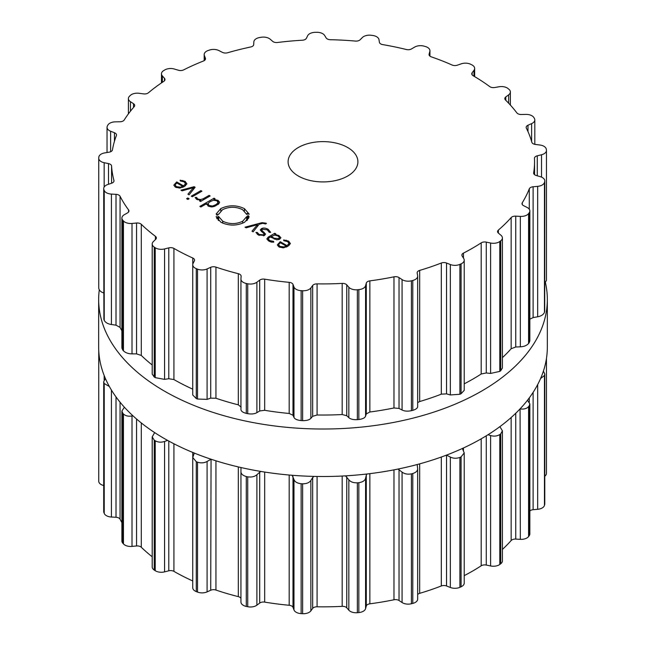 <?xml version="1.0" encoding="UTF-8"?>
<svg xmlns="http://www.w3.org/2000/svg" width="646" height="646" viewBox="0 0 646 646"><rect width="100%" height="100%" fill="white"/><g stroke="black" fill="none" stroke-linecap="round" stroke-linejoin="round"><path stroke-width="0.97" d="M98.66 346.991A224.34 129.523 0 0 0 323 476.506A224.34 129.523 0 0 0 547.34 346.991L547.34 299.494A224.34 129.523 0 0 0 545.45 282.714A224.34 129.523 0 0 1 547.34 299.494A224.34 129.523 0 0 1 323 429.017A224.34 129.523 0 0 1 98.66 299.494A224.34 129.523 0 0 0 323 429.017A224.34 129.523 0 0 0 547.34 299.494L547.34 346.991A224.34 129.523 0 0 1 323 476.506A224.34 129.523 0 0 1 98.66 346.991L98.66 299.494A224.34 129.523 0 0 1 99.274 289.884A224.34 129.523 0 0 0 98.66 299.494L98.66 346.991M417.671 594.514A4.651 2.689 180 0 1 419.682 593.343A211.541 122.134 0 0 0 430.688 589.838A211.541 122.134 0 0 0 441.307 585.962A4.651 2.689 180 0 1 446.539 585.97L450.335 587.472A8.14 4.7 0 0 0 459.904 587.319A224.34 129.523 0 0 0 460.501 587.053A224.34 129.523 0 0 0 461.091 586.786A8.14 4.7 0 0 0 464.224 583.08L464.224 452.894L462.35 448.494M464.224 575.643A211.541 122.134 0 0 0 472.581 571.072A211.541 122.134 0 0 0 481.197 565.799A4.651 2.689 180 0 1 486.268 565.056L490.597 565.961A8.14 4.7 0 0 0 499.802 564.442A224.34 129.523 0 0 0 500.262 564.095A224.34 129.523 0 0 0 500.723 563.756A8.14 4.7 0 0 0 502.418 560.881L502.418 430.834L499.867 426.667M502.418 549.423A211.541 122.134 0 0 0 505.083 546.887A211.541 122.134 0 0 0 511.156 540.532A4.651 2.689 180 0 1 515.75 539.087L520.337 539.345A8.14 4.7 0 0 0 528.59 536.551A224.34 129.523 0 0 0 528.888 536.156A224.34 129.523 0 0 0 529.187 535.752A8.14 4.7 0 0 0 529.849 533.903L529.849 403.952L527.507 400.237M529.849 510.97A4.651 2.689 180 0 1 533.12 509.702L537.666 509.298A8.14 4.7 0 0 0 544.457 505.406A224.34 129.523 0 0 0 544.578 504.978A224.34 129.523 0 0 0 544.699 504.542A8.14 4.7 0 0 0 544.788 503.823L544.788 373.929L543.415 371.119M544.788 476.223A8.14 4.7 0 0 0 546.451 473.381L546.451 358.53M98.749 351.448L98.749 481.076A8.14 4.7 0 0 0 98.741 481.213A8.14 4.7 0 0 0 103.707 485.542M105.403 378.499L103.707 381.625L103.707 511.535A8.14 4.7 0 0 0 103.901 512.544A224.34 129.523 0 0 0 104.063 512.964A224.34 129.523 0 0 0 104.224 513.392A8.14 4.7 0 0 0 111.427 517.034L116.014 517.268A4.651 2.689 180 0 1 120.059 519.19A211.541 122.134 0 0 0 121.892 522.606M124.371 407.198L121.892 411.034L121.892 541.009A8.14 4.7 0 0 0 122.772 543.125A224.34 129.523 0 0 0 123.111 543.512A224.34 129.523 0 0 0 123.451 543.9A8.14 4.7 0 0 0 132.002 546.395L136.548 545.967A4.651 2.689 180 0 1 141.288 547.243A211.541 122.134 0 0 0 148.039 553.364A211.541 122.134 0 0 0 152.206 556.779M154.669 432.61L152.206 436.866L152.206 566.946A8.14 4.7 0 0 0 154.224 570.038A224.34 129.523 0 0 0 154.717 570.37A224.34 129.523 0 0 0 155.218 570.693A8.14 4.7 0 0 0 164.569 571.88L168.792 570.814A4.651 2.689 180 0 1 173.927 571.371A211.541 122.134 0 0 0 183.101 576.329A211.541 122.134 0 0 0 192.734 580.948M194.325 453.088L192.734 457.489L192.734 587.715A8.14 4.7 0 0 0 196.279 591.591A224.34 129.523 0 0 0 196.901 591.841A224.34 129.523 0 0 0 197.523 592.083A8.14 4.7 0 0 0 207.091 591.889L210.717 590.25A4.651 2.689 180 0 1 215.942 590.048A211.541 122.134 0 0 0 226.964 593.537A211.541 122.134 0 0 0 238.317 596.638A4.651 2.689 180 0 1 240.942 598.382M240.95 601.846A8.14 4.7 0 0 0 240.942 602.015A8.14 4.7 0 0 0 246.304 606.433A224.34 129.523 0 0 0 247.006 606.578A224.34 129.523 0 0 0 247.717 606.723A8.14 4.7 0 0 0 256.898 605.165L259.708 603.057A4.651 2.689 180 0 1 264.682 602.112A211.541 122.134 0 0 0 276.851 603.905A211.541 122.134 0 0 0 289.19 605.278A4.651 2.689 180 0 1 292.993 607.353L293.978 609.945A8.14 4.7 0 0 0 301.141 613.619A224.34 129.523 0 0 0 301.884 613.66A224.34 129.523 0 0 0 302.635 613.7A8.14 4.7 0 0 0 310.863 610.874L312.672 608.427A4.651 2.689 180 0 1 317.081 606.796A211.541 122.134 0 0 0 329.646 606.788A211.541 122.134 0 0 0 342.186 606.344A4.651 2.689 180 0 1 346.757 607.805L348.84 610.179A8.14 4.7 0 0 0 357.351 612.707A224.34 129.523 0 0 0 358.094 612.642A224.34 129.523 0 0 0 358.837 612.57A8.14 4.7 0 0 0 365.579 608.653L366.29 606.021A4.651 2.689 180 0 1 369.859 603.816A211.541 122.134 0 0 0 382.02 601.999A211.541 122.134 0 0 0 393.971 599.771A4.651 2.689 180 0 1 399.034 600.53L402.07 602.532A8.14 4.7 0 0 0 411.405 603.752A224.34 129.523 0 0 0 412.1 603.582A224.34 129.523 0 0 0 412.786 603.412A8.14 4.7 0 0 0 417.671 599.1L417.671 468.746L417.179 464.547M461.091 586.786L461.091 456.9A224.34 129.523 180 0 1 460.501 457.166A224.34 129.523 180 0 1 459.904 457.433C456.52 458.644 453.33 458.515 450.335 457.053L446.507 455.115M461.091 456.9L464.224 452.894M490.597 565.961L490.597 435.541L488.005 434.742M490.597 435.541C493.996 436.543 497.065 436.212 499.802 434.548A224.34 129.523 180 0 0 500.262 434.209A224.34 129.523 180 0 0 500.723 433.862L502.418 430.834M412.786 603.412L412.786 473.518C416.307 472.379 417.922 470.611 417.631 468.221M412.786 473.518A224.34 129.523 180 0 1 412.1 473.696A224.34 129.523 180 0 1 411.405 473.865C407.594 474.552 404.485 473.962 402.07 472.105L398.001 469.061M366.29 606.021L366.29 475.173L366.952 474.002M520.337 539.345L520.07 408.886M366.29 475.173L365.579 478.226C364.974 480.592 362.721 482.077 358.837 482.683A224.34 129.523 180 0 1 358.094 482.748A224.34 129.523 180 0 1 357.351 482.82C353.346 482.933 350.512 481.916 348.84 479.76L345.416 475.86M520.337 408.926C523.914 409.411 526.668 408.66 528.59 406.657A224.34 129.523 180 0 0 528.888 406.261A224.34 129.523 180 0 0 529.187 405.866L529.849 403.952M312.672 608.427L312.672 477.58L313.964 476.401M312.672 477.58L310.863 480.446C309.386 482.659 306.648 483.781 302.635 483.814A224.34 129.523 180 0 1 301.884 483.773A224.34 129.523 180 0 1 301.141 483.733C297.2 483.265 294.81 481.868 293.978 479.526L292.129 475.278M540.589 378.524L544.457 375.512A224.34 129.523 180 0 0 544.578 375.084A224.34 129.523 180 0 0 544.699 374.656L544.788 373.929M259.708 603.057L259.708 472.21L260.895 471.451M259.708 472.21L256.898 474.737C254.661 476.683 251.601 477.386 247.717 476.837A224.34 129.523 180 0 1 247.006 476.691A224.34 129.523 180 0 1 246.304 476.538C242.67 475.529 240.885 473.817 240.95 471.427L240.942 602.015M240.95 471.427L240.99 467.543M210.717 590.25L211.056 459.233M210.717 459.403L207.091 461.462C204.225 463.037 201.035 463.279 197.523 462.189A224.34 129.523 180 0 1 196.901 461.947A224.34 129.523 180 0 1 196.279 461.704L192.734 457.489M167.58 440.394L164.569 441.452C161.258 442.575 158.141 442.357 155.218 440.806A224.34 129.523 180 0 1 154.717 440.475A224.34 129.523 180 0 1 154.224 440.152L152.206 436.866M132.931 415.798L132.002 415.967C128.449 416.589 125.599 415.935 123.451 414.013A224.34 129.523 180 0 1 123.111 413.626A224.34 129.523 180 0 1 122.772 413.238L121.892 411.034M104.224 513.392L104.224 383.498L109.368 386.526M104.224 383.498A224.34 129.523 180 0 1 104.063 383.078A224.34 129.523 180 0 1 103.901 382.658L103.707 381.625M98.765 350.907A224.34 129.523 180 0 0 98.749 351.19L98.822 351.973M298.323 176.019A34.9 20.147 180 0 1 288.1 161.775A34.9 20.147 180 0 1 323 141.619A34.9 20.147 180 0 1 357.9 161.775A34.9 20.147 180 0 1 336.356 180.387A34.9 20.147 180 0 1 298.323 176.019M460.501 264.117A224.34 129.523 0 0 0 461.091 263.851A8.14 4.7 0 0 0 464.224 260.144A8.14 4.7 0 0 0 463.731 258.537L462.156 256.034A4.651 2.689 180 0 1 461.874 255.113A4.651 2.689 180 0 1 463.44 253.111A211.541 122.134 0 0 0 472.581 248.137A211.541 122.134 0 0 0 481.197 242.856A4.651 2.689 180 0 1 486.268 242.113L490.597 243.025A8.14 4.7 0 0 0 499.802 241.499A224.34 129.523 0 0 0 500.262 241.16A224.34 129.523 0 0 0 500.723 240.813A8.14 4.7 0 0 0 502.418 237.946A8.14 4.7 0 0 0 500.989 235.289L498.389 233.093A4.651 2.689 180 0 1 497.573 231.575A4.651 2.689 180 0 1 498.373 230.073A211.541 122.134 0 0 0 505.083 223.944A211.541 122.134 0 0 0 511.156 217.589A4.651 2.689 180 0 1 515.75 216.144L520.337 216.402A8.14 4.7 0 0 0 528.59 213.608A224.34 129.523 0 0 0 528.888 213.212A224.34 129.523 0 0 0 529.187 212.809A8.14 4.7 0 0 0 529.849 210.959A8.14 4.7 0 0 0 527.063 207.423L523.599 205.67A4.651 2.689 180 0 1 522.016 203.651A4.651 2.689 180 0 1 522.283 202.747A211.541 122.134 0 0 0 526.143 195.843A211.541 122.134 0 0 0 529.292 188.826A4.651 2.689 180 0 1 533.12 186.767L537.666 186.355A8.14 4.7 0 0 0 544.457 182.463A224.34 129.523 0 0 0 544.578 182.035A224.34 129.523 0 0 0 544.699 181.607A8.14 4.7 0 0 0 544.788 180.888A8.14 4.7 0 0 0 540.322 176.689L536.212 175.486A4.651 2.689 180 0 1 533.653 173.088A4.651 2.689 180 0 1 533.677 172.845A211.541 122.134 0 0 0 534.444 165.61A211.541 122.134 0 0 0 534.541 161.775A211.541 122.134 0 0 0 534.46 158.351A4.651 2.689 180 0 1 534.46 158.278A4.651 2.689 180 0 1 537.278 155.807L541.51 154.765A8.14 4.7 0 0 0 546.451 150.437A8.14 4.7 0 0 0 546.411 150.017A224.34 129.523 0 0 0 546.346 149.581A224.34 129.523 0 0 0 546.274 149.153A8.14 4.7 0 0 0 539.919 145.019L535.421 144.446A4.651 2.689 180 0 1 531.828 142.249A211.541 122.134 0 0 0 529.454 135.127A211.541 122.134 0 0 0 526.345 128.102A4.651 2.689 180 0 1 526.167 127.359A4.651 2.689 180 0 1 527.984 125.227L531.626 123.604A8.14 4.7 0 0 0 534.807 119.881A8.14 4.7 0 0 0 534.331 118.307A224.34 129.523 0 0 0 534.081 117.895A224.34 129.523 0 0 0 533.822 117.491A8.14 4.7 0 0 0 525.884 114.399L521.282 114.487A4.651 2.689 180 0 1 516.857 112.88A211.541 122.134 0 0 0 511.487 106.324A211.541 122.134 0 0 0 505.455 99.96A4.651 2.689 180 0 1 504.817 98.604A4.651 2.689 180 0 1 505.802 96.948L508.636 94.849A8.14 4.7 0 0 0 510.364 91.958A8.14 4.7 0 0 0 508.967 89.326A224.34 129.523 0 0 0 508.547 88.97A224.34 129.523 0 0 0 508.127 88.607A8.14 4.7 0 0 0 499.108 86.758L494.691 87.509A4.651 2.689 180 0 1 489.708 86.58A211.541 122.134 0 0 0 481.682 81A211.541 122.134 0 0 0 473.098 75.703A4.651 2.689 180 0 1 471.75 73.814A4.651 2.689 180 0 1 472.137 72.74L473.978 70.301A8.14 4.7 0 0 0 474.657 68.419A8.14 4.7 0 0 0 471.919 64.899A224.34 129.523 0 0 0 471.362 64.616A224.34 129.523 0 0 0 470.797 64.325A8.14 4.7 0 0 0 461.26 63.825L457.303 65.189A4.651 2.689 180 0 1 452.079 65.012A211.541 122.134 0 0 0 441.904 60.756A211.541 122.134 0 0 0 431.31 56.856A4.651 2.689 180 0 1 429.041 54.555A4.651 2.689 180 0 1 429.097 54.119L429.832 51.494A8.14 4.7 0 0 0 429.937 50.743A8.14 4.7 0 0 0 425.52 46.56A224.34 129.523 0 0 0 424.85 46.367A224.34 129.523 0 0 0 424.18 46.173A8.14 4.7 0 0 0 414.724 47.053L411.486 48.943A4.651 2.689 180 0 1 406.35 49.516A211.541 122.134 0 0 0 394.658 46.859A211.541 122.134 0 0 0 382.715 44.606A4.651 2.689 180 0 1 379.396 42.273L378.976 39.624A8.14 4.7 0 0 0 372.669 35.465A224.34 129.523 0 0 0 371.935 35.368A224.34 129.523 0 0 0 371.208 35.272A8.14 4.7 0 0 0 362.43 37.484L360.105 39.777A4.651 2.689 180 0 1 355.373 41.078A211.541 122.134 0 0 0 342.905 40.181A211.541 122.134 0 0 0 330.372 39.713A4.651 2.689 180 0 1 326.149 37.928L324.607 35.425A8.14 4.7 0 0 0 316.702 32.3A224.34 129.523 0 0 0 315.951 32.316A224.34 129.523 0 0 0 315.2 32.324A8.14 4.7 0 0 0 307.657 35.732L306.39 38.284A4.651 2.689 180 0 1 302.368 40.222A211.541 122.134 0 0 0 289.909 41.142A211.541 122.134 0 0 0 277.562 42.491A4.651 2.689 180 0 1 272.701 41.368L270.133 39.164A8.14 4.7 0 0 0 261.129 37.274A224.34 129.523 0 0 0 260.411 37.395A224.34 129.523 0 0 0 259.692 37.516A8.14 4.7 0 0 0 253.846 41.893L253.716 44.55A4.651 2.689 180 0 1 250.656 46.997A211.541 122.134 0 0 0 238.988 49.685A211.541 122.134 0 0 0 227.61 52.762A4.651 2.689 180 0 1 222.418 52.366L218.978 50.606A8.14 4.7 0 0 0 209.449 50.065A224.34 129.523 0 0 0 208.803 50.283A224.34 129.523 0 0 0 208.157 50.509A8.14 4.7 0 0 0 204.184 54.547A8.14 4.7 0 0 0 204.386 55.588L205.404 58.18A4.651 2.689 180 0 1 205.517 58.778A4.651 2.689 180 0 1 203.498 60.99A211.541 122.134 0 0 0 193.34 65.262A211.541 122.134 0 0 0 183.65 69.881A4.651 2.689 180 0 1 178.458 70.244L174.363 69.033A8.14 4.7 0 0 0 164.9 69.881A224.34 129.523 0 0 0 164.367 70.188A224.34 129.523 0 0 0 163.834 70.495A8.14 4.7 0 0 0 161.468 73.806A8.14 4.7 0 0 0 162.372 75.953L164.48 78.319A4.651 2.689 180 0 1 164.988 79.547A4.651 2.689 180 0 1 163.842 81.315A211.541 122.134 0 0 0 155.847 86.911A211.541 122.134 0 0 0 148.443 92.774A4.651 2.689 180 0 1 143.573 93.88L139.084 93.29A8.14 4.7 0 0 0 130.282 95.463A224.34 129.523 0 0 0 129.903 95.842A224.34 129.523 0 0 0 129.515 96.214A8.14 4.7 0 0 0 128.401 98.596A8.14 4.7 0 0 0 130.452 101.713L133.512 103.699A4.651 2.689 180 0 1 134.683 105.484A4.651 2.689 180 0 1 134.182 106.695A211.541 122.134 0 0 0 128.853 113.268A211.541 122.134 0 0 0 124.21 120.003A4.651 2.689 180 0 1 119.962 121.771L115.359 121.844A8.14 4.7 0 0 0 107.777 125.219A224.34 129.523 0 0 0 107.567 125.639A224.34 129.523 0 0 0 107.357 126.051A8.14 4.7 0 0 0 107.042 127.351A8.14 4.7 0 0 0 110.636 131.243L114.447 132.737A4.651 2.689 180 0 1 116.498 134.957A4.651 2.689 180 0 1 116.393 135.539A211.541 122.134 0 0 0 114.059 142.661A211.541 122.134 0 0 0 112.461 149.856A4.651 2.689 180 0 1 109.117 152.181L104.684 152.916A8.14 4.7 0 0 0 98.798 157.269A224.34 129.523 0 0 0 98.773 157.705A224.34 129.523 0 0 0 98.749 158.133A8.14 4.7 0 0 0 98.741 158.27A8.14 4.7 0 0 0 104.159 162.695L108.496 163.591A4.651 2.689 180 0 1 111.58 166.03A211.541 122.134 0 0 0 112.396 173.265A211.541 122.134 0 0 0 113.946 180.46A4.651 2.689 180 0 1 114.003 180.872A4.651 2.689 180 0 1 111.701 183.189L107.729 184.538A8.14 4.7 0 0 0 103.707 188.592A8.14 4.7 0 0 0 103.901 189.601A224.34 129.523 0 0 0 104.063 190.029A224.34 129.523 0 0 0 104.224 190.449A8.14 4.7 0 0 0 111.427 194.091L116.014 194.333A4.651 2.689 180 0 1 120.059 196.247A211.541 122.134 0 0 0 123.959 203.143A211.541 122.134 0 0 0 128.57 209.893A4.651 2.689 180 0 1 128.942 210.951A4.651 2.689 180 0 1 127.569 212.857L124.298 214.73A8.14 4.7 0 0 0 121.892 218.065A8.14 4.7 0 0 0 122.772 220.189A224.34 129.523 0 0 0 123.111 220.577A224.34 129.523 0 0 0 123.451 220.956A8.14 4.7 0 0 0 132.002 223.451L136.548 223.023A4.651 2.689 180 0 1 141.288 224.299A211.541 122.134 0 0 0 148.039 230.42A211.541 122.134 0 0 0 155.403 236.299A4.651 2.689 180 0 1 156.372 237.938A4.651 2.689 180 0 1 155.71 239.311L153.352 241.596A8.14 4.7 0 0 0 152.206 244.002A8.14 4.7 0 0 0 154.224 247.103A224.34 129.523 0 0 0 154.717 247.426A224.34 129.523 0 0 0 155.218 247.749A8.14 4.7 0 0 0 164.569 248.936L168.792 247.87A4.651 2.689 180 0 1 173.927 248.427A211.541 122.134 0 0 0 183.101 253.385A211.541 122.134 0 0 0 192.766 258.02A4.651 2.689 180 0 1 194.559 260.136A4.651 2.689 180 0 1 194.365 260.895L193.065 263.447A8.14 4.7 0 0 0 192.734 264.771A8.14 4.7 0 0 0 196.279 268.655A224.34 129.523 0 0 0 196.901 268.897A224.34 129.523 0 0 0 197.523 269.14A8.14 4.7 0 0 0 207.091 268.946L210.717 267.307A4.651 2.689 180 0 1 215.942 267.113A211.541 122.134 0 0 0 226.964 270.593A211.541 122.134 0 0 0 238.317 273.694A4.651 2.689 180 0 1 241.111 276.157A4.651 2.689 180 0 1 241.103 276.246L240.95 278.902A8.14 4.7 0 0 0 240.942 279.072A8.14 4.7 0 0 0 246.304 283.489A224.34 129.523 0 0 0 247.006 283.634A224.34 129.523 0 0 0 247.717 283.78A8.14 4.7 0 0 0 256.898 282.221L259.708 280.114A4.651 2.689 180 0 1 264.682 279.169A211.541 122.134 0 0 0 276.851 280.962A211.541 122.134 0 0 0 289.19 282.334A4.651 2.689 180 0 1 292.993 284.41L293.978 287.01A8.14 4.7 0 0 0 301.141 290.676A224.34 129.523 0 0 0 301.884 290.716A224.34 129.523 0 0 0 302.635 290.757A8.14 4.7 0 0 0 310.863 287.93L312.672 285.484A4.651 2.689 180 0 1 317.081 283.86A211.541 122.134 0 0 0 329.646 283.844A211.541 122.134 0 0 0 342.186 283.4A4.651 2.689 180 0 1 346.757 284.87L348.84 287.236A8.14 4.7 0 0 0 357.351 289.763A224.34 129.523 0 0 0 358.094 289.699A224.34 129.523 0 0 0 358.837 289.626A8.14 4.7 0 0 0 365.579 285.71L366.29 283.077A4.651 2.689 180 0 1 369.859 280.873A211.541 122.134 0 0 0 382.02 279.056A211.541 122.134 0 0 0 393.971 276.827A4.651 2.689 180 0 1 399.034 277.586L402.07 279.589A8.14 4.7 0 0 0 411.405 280.808A224.34 129.523 0 0 0 412.1 280.639A224.34 129.523 0 0 0 412.786 280.469A8.14 4.7 0 0 0 417.671 276.157A8.14 4.7 0 0 0 417.631 275.697L417.179 273.056A4.651 2.689 180 0 1 417.163 272.79A4.651 2.689 180 0 1 419.682 270.399A211.541 122.134 0 0 0 430.688 266.895A211.541 122.134 0 0 0 441.307 263.019A4.651 2.689 180 0 1 446.539 263.035L450.335 264.537A8.14 4.7 0 0 0 459.904 264.375A224.34 129.523 0 0 0 460.501 264.117M173.863 185.313L175.494 187.17L179.636 188.075L184.304 186.573L186.912 183.844L185.103 181.348L180.129 180.177L180.291 180.961L184.126 181.841L185.523 183.763L183.496 185.854L176.754 181.962L173.847 185.063M185.539 183.561L185.523 185.757L185.539 183.561M189.06 194.858L195.124 187.267L194.115 186.686L180.969 190.19L182.091 190.845L193.42 187.671L187.929 194.212L189.06 194.858M191.289 196.15L192.314 196.739L201.923 191.2L200.898 190.602L191.289 196.15M186.581 198.726L187.849 199.461L189.108 198.734L187.841 197.999L186.581 198.726M197.7 198.952L196.626 197.458L195.149 197.458L196.562 199.331L200.793 200.163L199.517 200.898L200.551 201.495L210.152 195.948L209.126 195.358L203.207 198.774L200.502 199.557L197.7 198.952L197.7 199.84M206.704 204.564L206.704 203.627L208.23 206.066L211.436 206.954L214.278 206.47L218.768 203.878L219.616 202.23L218.073 200.381L213.842 199.509L215.078 198.79L214.052 198.201L199.864 206.397L200.89 206.986L206.704 203.627L206.639 204.12M216.636 215.053L216.806 214.092L216.111 214.028L220.795 208.585C228.676 204.871 236.557 204.887 244.422 208.65L249.211 214.173L248.516 214.23L248.225 213.269L247.103 213.422L247.37 214.319L246.667 214.375L242.613 209.692C235.951 206.51 229.29 206.494 222.62 209.635L218.671 214.246L217.96 214.189L217.791 215.086L216.636 215.053M222.709 221.19C229.37 224.372 236.032 224.388 242.71 221.239L246.667 216.636L247.361 216.693L247.531 215.796L248.686 215.829L248.516 216.79L249.211 216.846L244.535 222.297C236.646 226.019 228.765 225.995 220.9 222.232L216.111 216.709L216.806 216.652L217.096 217.613L218.219 217.46L217.952 216.563L218.647 216.515L222.709 221.19L222.709 223.136M266.039 223.193L262.01 222.652L245.028 227.174L246.15 227.82L257.479 224.655L251.988 231.195L253.111 231.841L259.183 224.251L262.825 223.314L265.563 223.96L266.459 223.443L266.039 223.193L266.039 223.686M268.13 229.282C265.506 227.885 263.261 227.683 261.396 228.684L260.29 230.024L264.19 234.005L263.503 234.829L259.175 234.474L257.278 232.431L255.921 232.431L258.303 234.974L264.513 235.41L265.554 234.102L261.695 230.105L262.397 229.265L267.274 229.823L269.277 232.334L270.674 232.342L268.13 229.282L268.13 230.396M280.897 237.76L278.919 235.507L274.881 234.425L275.842 233.876L274.808 233.279L268.235 237.074L266.806 238.947L268.849 241.071L271.159 242.048L273.743 242.193L273.638 241.394L269.745 240.546L268.211 238.915L269.358 237.615L270.44 236.993L276.787 239.819L279.726 239.157L280.897 237.712M277.368 245.068L278.999 246.925L283.142 247.838L287.809 246.328L290.417 243.599L288.609 241.103L283.634 239.941L283.804 240.724L287.632 241.604L289.028 243.526L287.002 245.609L280.259 241.717L277.352 244.826M289.045 243.324L289.028 245.52L289.045 243.324M464.224 260.144L464.224 390.329L461.091 393.737A224.34 129.523 180 0 1 460.501 394.003A224.34 129.523 180 0 1 459.904 394.27L459.904 264.375M417.671 402.62L419.682 401.537A211.541 122.134 180 0 0 430.688 398.033A211.541 122.134 180 0 0 441.307 394.157L446.539 393.874L450.335 394.956L459.904 394.27M502.418 237.946L502.418 367.994L500.723 370.699A224.34 129.523 180 0 1 500.262 371.046A224.34 129.523 180 0 1 499.802 371.385L490.597 373.445L486.268 372.96L481.197 373.994A211.541 122.134 180 0 1 472.581 379.267A211.541 122.134 180 0 1 464.224 383.837M240.942 279.072L240.95 409.33C240.885 411.074 242.67 412.431 246.304 413.375A224.34 129.523 180 0 0 247.006 413.529A224.34 129.523 180 0 0 247.717 413.674C251.601 414.28 254.661 413.941 256.898 412.649L259.708 410.961L264.682 410.307A211.541 122.134 180 0 0 276.851 412.1A211.541 122.134 180 0 0 289.19 413.472L292.993 415.257L293.978 417.429C294.81 419.125 297.2 420.166 301.141 420.562A224.34 129.523 180 0 0 301.884 420.611A224.34 129.523 180 0 0 302.635 420.651C306.648 420.683 309.386 419.916 310.863 418.35L312.672 416.331L317.081 414.99A211.541 122.134 180 0 0 329.646 414.982A211.541 122.134 180 0 0 342.186 414.538L346.757 415.709L348.84 417.663C350.512 419.173 353.346 419.835 357.351 419.658A224.34 129.523 180 0 0 358.094 419.585A224.34 129.523 180 0 0 358.837 419.52C362.721 418.979 364.974 417.849 365.579 416.129L366.29 413.925L369.859 412.011A211.541 122.134 180 0 0 382.02 410.194A211.541 122.134 180 0 0 393.971 407.965L399.034 408.433L402.07 410.016C404.485 411.219 407.594 411.454 411.405 410.703A224.34 129.523 180 0 0 412.1 410.533A224.34 129.523 180 0 0 412.786 410.355C416.307 409.273 417.922 407.868 417.631 406.124M529.849 210.959L529.849 340.91L529.187 342.703A224.34 129.523 180 0 1 528.888 343.099A224.34 129.523 180 0 1 528.59 343.494C526.668 345.562 523.914 346.676 520.337 346.829L515.75 346.991L511.156 348.727A211.541 122.134 180 0 1 505.083 355.082A211.541 122.134 180 0 1 502.418 357.618M529.849 319.14L533.12 317.606L537.666 316.782C541.203 316.104 543.472 314.626 544.457 312.349L544.457 182.463M544.788 180.888L544.699 311.493A224.34 129.523 180 0 1 544.578 311.921A224.34 129.523 180 0 1 544.457 312.349M544.788 283.376L546.451 280.332L546.451 150.437M192.734 264.771L192.734 394.997L196.279 398.542A224.34 129.523 180 0 0 196.901 398.784A224.34 129.523 180 0 0 197.523 399.026L207.091 399.373L210.717 398.154L215.942 398.243A211.541 122.134 180 0 0 226.964 401.731A211.541 122.134 180 0 0 238.317 404.832L241.103 407.093M192.734 389.142A211.541 122.134 180 0 1 183.101 384.523A211.541 122.134 180 0 1 173.927 379.565L173.927 248.427M152.206 244.002L152.206 374.082L154.224 376.989A224.34 129.523 180 0 0 154.717 377.312A224.34 129.523 180 0 0 155.218 377.644L164.569 379.363L168.792 378.717L173.927 379.565M152.206 364.974A211.541 122.134 180 0 1 148.039 361.558A211.541 122.134 180 0 1 141.288 355.437L141.288 224.299M121.892 218.065L121.892 348.041L122.772 350.075A224.34 129.523 180 0 0 123.111 350.463A224.34 129.523 180 0 0 123.451 350.851C125.599 352.837 128.449 353.846 132.002 353.879L136.548 353.871L141.288 355.437M121.892 330.8A211.541 122.134 180 0 1 120.059 327.385L120.059 196.247M103.707 188.592L103.901 319.487A224.34 129.523 180 0 0 104.063 319.915A224.34 129.523 180 0 0 104.224 320.335C105.459 322.572 107.858 323.969 111.427 324.51L116.014 325.18L120.059 327.385M104.159 293.123C100.792 292.065 98.991 290.369 98.749 288.027L98.741 158.27M183.496 187.001L183.496 185.854M176.754 183.149L176.754 181.962M194.115 188.527L194.115 186.686M193.42 189.391L193.42 187.671M200.898 191.789L200.898 190.602M187.841 199.452L187.841 197.999M196.626 199.372L196.626 197.458M200.793 201.35L200.793 200.163M209.126 196.537L209.126 195.358M213.842 200.187L213.842 199.509M214.052 199.388L214.052 198.201M216.806 215.061L216.806 214.092M247.103 214.335L247.103 213.422M218.647 220.633L218.647 216.515M218.219 220.229L218.219 217.46M217.096 218.881L217.096 217.613M216.806 218.413L216.806 216.652M248.516 218.582L248.516 216.79M247.531 219.931L247.531 215.796M247.361 220.116L247.361 216.693M246.667 220.779L246.667 216.636M257.479 226.383L257.479 224.655M257.278 234.288L257.278 232.431M271.255 237.462L271.255 236.517L274.865 235.055L274.881 234.425M274.808 235.055L274.808 233.279M273.638 242.202L273.638 241.394M287.002 246.756L287.002 245.609M280.259 242.912L280.259 241.717M175.494 184.272L176.964 183.028L182.681 186.323L180.525 187.17L176.398 186.654L175.227 185.095L175.494 184.272M182.681 187.364L182.681 186.323M207.988 203.433L210.273 201.568L213.511 200.244L217.04 200.817L218.033 202.86L215.748 204.725L212.518 206.042L208.989 205.468L207.988 203.433L207.826 205.824M218.211 204.346L218.211 202.238L218.033 204.483M274.865 235.055L278.022 236.024L279.508 237.575L278.676 238.576L274.267 238.261L274.275 239.165L274.267 238.261L271.255 236.517M278.999 244.026L280.477 242.783L286.186 246.086L284.03 246.934L279.904 246.417L278.733 244.858L278.999 244.026M286.186 247.127L286.186 246.086M459.904 587.319L459.904 457.433M450.335 587.472L450.335 457.053M446.539 585.97L446.539 455.131M463.44 450.512L463.44 447.993M441.307 585.962L441.307 457.037M481.197 565.799L481.197 438.82M419.682 593.343L419.682 463.86M486.268 565.056L486.268 435.816M499.802 564.442L499.802 434.548M500.723 563.756L500.723 433.862M411.405 603.752L411.405 473.865M402.07 602.532L402.07 472.105M399.034 600.53L399.034 469.682M393.971 599.771L393.971 469.86M511.156 540.532L511.156 417.526M369.859 603.816L369.859 473.655M515.75 539.087L515.75 413.262M365.579 608.653L365.579 478.226M528.59 536.551L528.59 406.657M358.837 612.57L358.837 482.683M529.187 535.752L529.187 405.866M357.351 612.707L357.351 482.82M348.84 610.179L348.84 479.76M346.757 607.805L346.757 476.966M342.186 606.344L342.186 476.037M529.292 402.087L529.292 397.888M317.081 606.796L317.081 476.465M533.12 509.702L533.12 392.372M537.666 509.298L537.666 384.612M310.863 610.874L310.863 480.446M544.457 505.406L544.457 375.512M302.635 613.7L302.635 483.814M544.699 504.542L544.699 374.656M301.141 613.619L301.141 483.733M293.978 609.945L293.978 479.526M292.993 607.353L292.993 476.506M289.19 605.278L289.19 475.028M264.682 602.112L264.682 472.056M256.898 605.165L256.898 474.737M247.717 606.723L247.717 476.837M246.304 606.433L246.304 476.538M238.317 596.638L238.317 466.929M215.942 590.048L215.942 460.808M207.091 591.889L207.091 461.462M197.523 592.083L197.523 462.189M196.279 591.591L196.279 461.704M192.766 457.013L192.766 452.45M173.927 571.371L173.927 443.778M168.792 570.814L168.792 441.057M164.569 571.88L164.569 441.452M155.218 570.693L155.218 440.806M154.224 570.038L154.224 440.152M141.288 547.243L141.288 422.944M136.548 545.967L136.548 419.012M132.002 546.395L132.002 415.967M123.451 543.9L123.451 414.013M122.772 543.125L122.772 413.238M120.059 519.19L120.059 402.192M116.014 517.268L116.014 396.943M111.427 517.034L111.427 390.063M103.901 512.544L103.901 382.658M104.159 379.993L104.159 375.479M461.091 393.737L461.091 263.851M450.335 394.956L450.335 264.537M446.539 393.874L446.539 263.035M463.44 258.069L463.44 253.111M441.307 394.157L441.307 263.019M481.197 373.994L481.197 242.856M419.682 401.537L419.682 270.399M486.268 372.96L486.268 242.113M490.597 373.445L490.597 243.025M499.802 371.385L499.802 241.499M412.786 410.355L412.786 280.469M500.723 370.699L500.723 240.813M411.405 410.703L411.405 280.808M402.07 410.016L402.07 279.589M399.034 408.433L399.034 277.586M498.373 233.077L498.373 230.073M393.971 407.965L393.971 276.827M511.156 348.727L511.156 217.589M369.859 412.011L369.859 280.873M515.75 346.991L515.75 216.144M366.29 413.925L366.29 283.077M520.337 346.829L520.337 216.402M365.579 416.129L365.579 285.71M528.59 343.494L528.59 213.608M358.837 419.52L358.837 289.626M529.187 342.703L529.187 212.809M357.351 419.658L357.351 289.763M348.84 417.663L348.84 287.236M346.757 415.709L346.757 284.87M522.283 204.548L522.283 202.747M342.186 414.538L342.186 283.4M529.292 209.256L529.292 188.826M317.081 414.99L317.081 283.86M533.12 317.606L533.12 186.767M312.672 416.331L312.672 285.484M537.666 316.782L537.666 186.355M310.863 418.35L310.863 287.93M302.635 420.651L302.635 290.757M544.699 311.493L544.699 181.607M301.141 420.562L301.141 290.676M293.978 417.429L293.978 287.01M292.993 415.257L292.993 284.41M533.677 173.338L533.677 172.845M289.19 413.472L289.19 282.334M264.682 410.307L264.682 279.169M537.278 175.801L537.278 155.807M259.708 410.961L259.708 280.114M541.51 177.117L541.51 154.765M256.898 412.649L256.898 282.221M247.717 413.674L247.717 283.78M246.304 413.375L246.304 283.489M238.317 404.832L238.317 273.694M215.942 398.243L215.942 267.113M527.984 131.582L527.984 125.227M210.717 398.154L210.717 267.307M531.626 141.563L531.626 123.604M207.091 399.373L207.091 268.946M197.523 399.026L197.523 269.14M196.279 398.542L196.279 268.655M192.766 264.351L192.766 258.02M505.802 100.3L505.802 96.948M168.792 378.717L168.792 247.87M508.636 103.207L508.636 94.849M164.569 379.363L164.569 248.936M155.218 377.644L155.218 247.749M154.224 376.989L154.224 247.103M155.403 239.609L155.403 236.299M472.137 74.888L472.137 72.74M136.548 353.871L136.548 223.023M473.978 76.22L473.978 70.301M132.002 353.879L132.002 223.451M123.451 350.851L123.451 220.956M122.772 350.075L122.772 220.189M128.57 212.009L128.57 209.893M429.097 54.983L429.097 54.119M116.014 325.18L116.014 194.333M429.832 56.057L429.832 51.494M111.427 324.51L111.427 194.091M104.224 320.335L104.224 190.449M103.901 319.487L103.901 189.601M113.946 181.284L113.946 180.46M111.58 183.23L111.58 166.03M108.496 184.28L108.496 163.591M104.159 187.057L104.159 162.695M98.749 288.027L98.749 158.399M114.447 141.288L114.447 132.737M110.636 151.745L110.636 131.243M133.512 107.47L133.512 103.699M130.452 111.185L130.452 101.713M164.48 80.774L164.48 78.319M162.372 82.292L162.372 75.953M204.386 60.538L204.386 55.588M205.404 59.367L205.404 58.18M176.293 183.464L176.293 182.22M185.103 182.584L185.103 181.348M182.753 181.243L182.753 180.42M203.207 199.961L203.207 198.774M200.502 200.195L200.502 199.557M218.073 201.73L218.073 200.381M244.422 210.967L244.422 208.65M220.795 210.935L220.795 208.585M242.71 223.209L242.71 221.239M262.01 223.524L262.01 222.652M261.396 231.543L261.396 228.684M263.503 235.838L263.503 234.829M259.175 235.419L259.175 234.474M264.109 233.69L264.109 232.277M262.639 232.407L262.639 231.268M278.919 236.63L278.919 235.507M268.235 238.737L268.235 237.074M271.643 242.145L271.643 241.321M269.745 241.539L269.745 240.546M279.799 243.227L279.799 241.984M288.609 242.339L288.609 241.103M286.259 241.006L286.259 240.175M176.398 187.606L176.398 186.654M180.525 187.978L180.525 187.17M208.989 206.445L208.989 205.468M212.518 206.89L212.518 206.042M215.748 205.856L215.748 204.725M278.676 239.609L278.676 238.576M279.904 247.361L279.904 246.417M284.03 247.733L284.03 246.934M98.741 351.319L98.741 481.213M417.671 276.157L417.671 406.512M534.541 161.775L534.541 174.67M534.807 119.881L534.807 144.341M510.364 91.958L510.364 105.064M474.657 68.419L474.657 76.624M429.937 50.743L429.937 56.137M107.042 127.351L107.042 152.521M128.401 98.596L128.401 113.874M161.468 73.806L161.468 82.906M204.184 54.547L204.184 60.659M264.19 235.58L264.19 234.005M261.695 231.761L261.695 230.105M268.211 240.675L268.211 238.915M175.227 187.009L175.227 185.095M279.508 239.27L279.508 237.575M278.733 246.764L278.733 244.858"/></g></svg>
